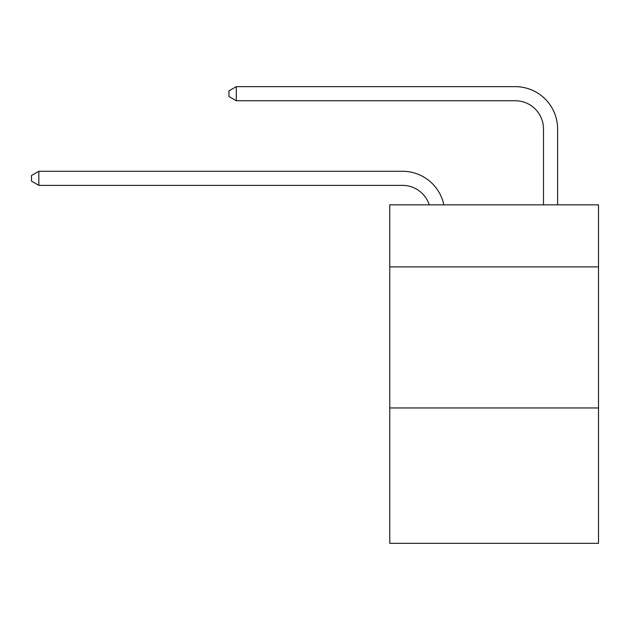 <?xml version="1.0" encoding="UTF-8"?>
<svg xmlns="http://www.w3.org/2000/svg" width="630" height="630" viewBox="0 0 630 630"><rect width="100%" height="100%" fill="white"/><g stroke="black" fill="none" stroke-linecap="round" stroke-linejoin="round"><path stroke-width="0.94" d="M598.5 266.907L598.5 204.845L389.757 204.845L389.757 266.907L598.5 266.907L598.5 543.351L389.757 543.351L389.757 266.907M598.5 407.949L389.757 407.949M543.493 204.845L543.493 128.961A28.208 28.208 17.7 0 0 515.285 100.753L236.297 100.753L228.966 96.524L228.966 90.877L236.297 86.649L515.285 86.649A42.312 42.312 -162.3 0 1 557.597 128.961L557.597 204.845M543.493 128.961A28.208 28.208 17.7 0 0 515.285 100.753A28.208 28.208 17.7 0 1 543.493 128.961A28.208 28.208 17.7 0 0 515.285 100.753A28.208 28.208 17.7 0 1 543.493 128.961A28.208 28.208 17.7 0 0 515.285 100.753M429.266 204.845A28.208 28.208 -36.6 0 0 402.444 185.377L38.832 185.377L31.5 181.149L31.5 175.51L38.832 171.273L402.444 171.273A42.312 42.312 143.4 0 1 443.851 204.845M38.832 171.273L38.832 185.377M236.297 86.649L236.297 100.753"/></g></svg>
